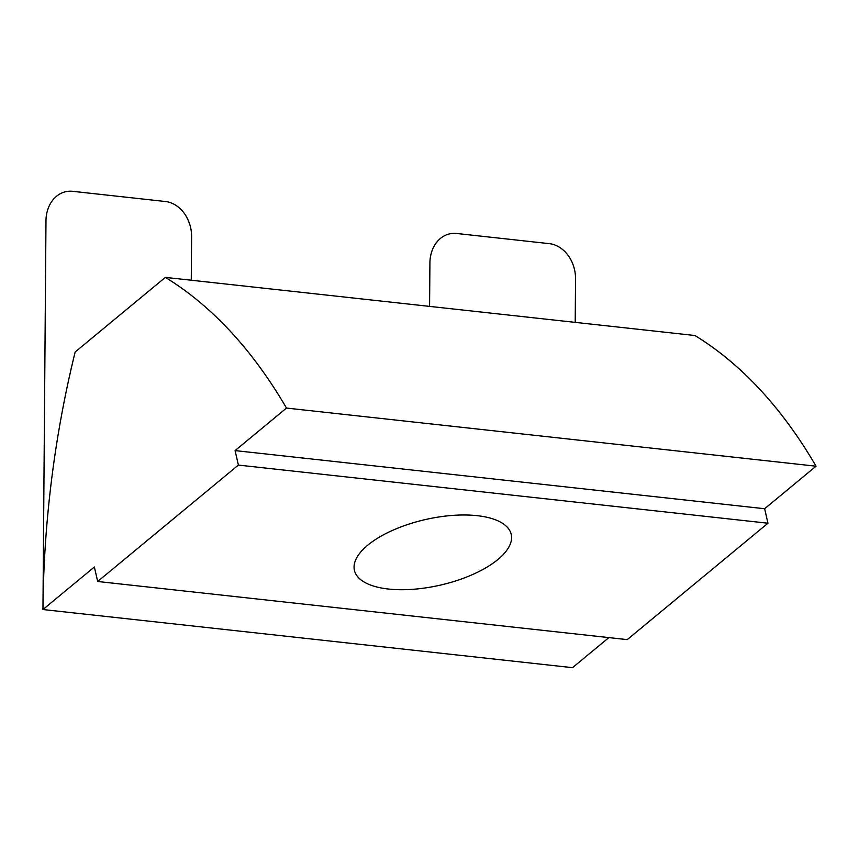 <?xml version="1.0" encoding="UTF-8"?>
<svg xmlns="http://www.w3.org/2000/svg" width="859" height="859" viewBox="0 0 859 859"><rect width="100%" height="100%" fill="white"/><g stroke="black" fill="none" stroke-linecap="round" stroke-linejoin="round"><path stroke-width="1.29" d="M575.208 322.372L575.541 278.95A32.717 26.232 79.5 0 0 549.32 243.655L456.644 233.476A32.717 26.232 79.5 0 0 450.406 233.702A32.717 26.232 79.5 0 0 429.919 262.961L429.575 306.384L429.908 262.961A32.717 26.232 -100.5 0 1 450.395 233.702A32.717 26.232 -100.5 0 1 456.644 233.476M191.267 280.227L191.611 236.805A32.717 26.232 79.5 0 0 165.379 201.511L72.714 191.332A32.717 26.232 79.5 0 0 66.465 191.557A32.717 26.232 79.5 0 0 45.978 220.817L42.971 607.485A654.386 380 96.3 0 1 75.162 351.997L165.357 277.382A654.386 380 96.3 0 1 286.487 408.068L235.076 450.599L238.394 465.084L97.679 581.489L94.361 567.004L42.95 609.536L572.513 667.668L42.95 609.536L45.978 220.817A32.717 26.232 -100.5 0 1 66.465 191.557A32.717 26.232 -100.5 0 1 72.704 191.332M42.95 609.536L572.513 667.668L608.859 637.603M97.679 581.489L627.242 639.622L767.957 523.217L764.639 508.732L816.05 466.201A654.386 380 -83.7 0 0 694.92 335.515L165.357 277.382M388.472 589.038A80.445 33.63 -12.9 0 1 354.413 570.312A80.445 33.63 -12.9 0 1 392.724 530.304A80.445 33.63 -12.9 0 1 477.164 515.668A80.445 33.63 -12.9 0 1 511.223 534.395A80.445 33.63 -12.9 0 1 472.912 574.403A80.445 33.63 -12.9 0 1 388.472 589.038M764.639 508.732L235.076 450.599M767.957 523.217L238.394 465.084M816.05 466.201L286.487 408.068"/></g></svg>
